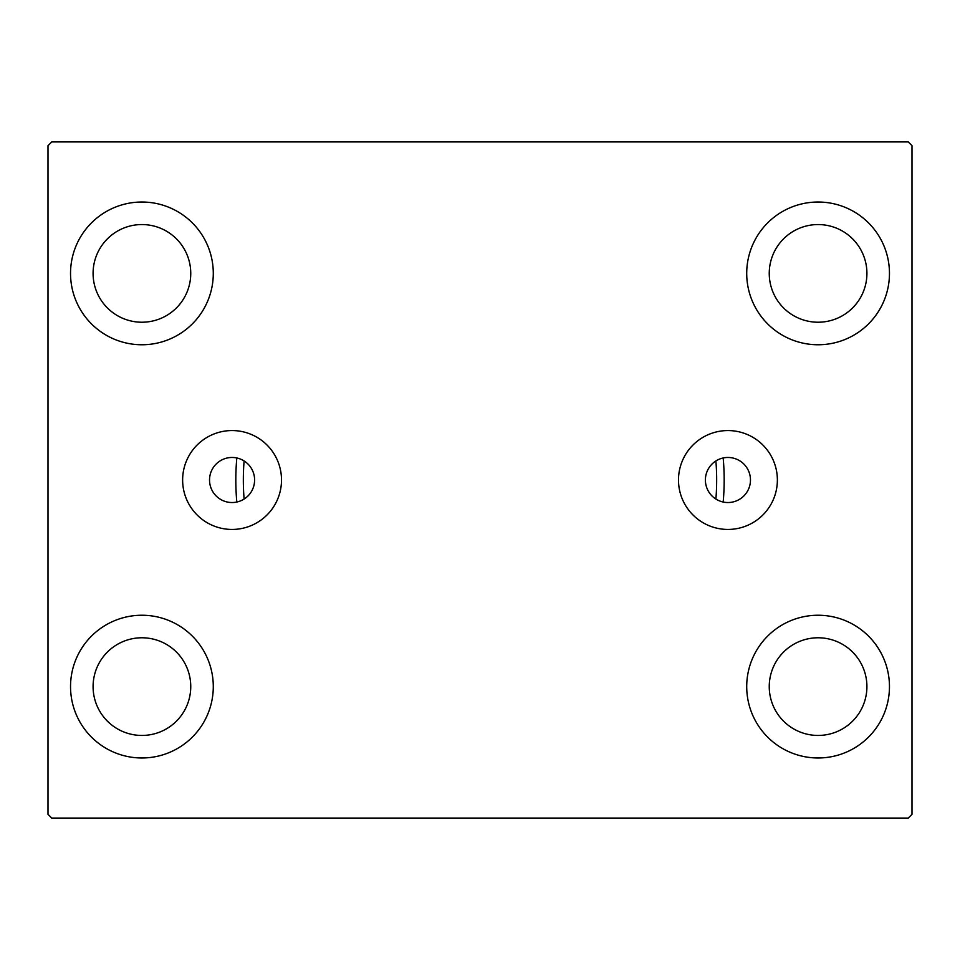 <?xml version="1.0" encoding="UTF-8"?>
<svg xmlns="http://www.w3.org/2000/svg" width="960" height="960" viewBox="0 0 960 960"><rect width="100%" height="100%" fill="white"/><g stroke="black" fill="none" stroke-linecap="round" stroke-linejoin="round"><path stroke-width="1.44" d="M750.468 480A22.536 22.536 0 0 0 727.932 457.464A22.536 22.536 0 0 0 705.396 480A22.536 22.536 0 0 0 727.932 502.536A22.536 22.536 0 0 0 750.468 480A270.468 270.468 0 0 0 750.468 479.988M254.604 480A22.536 22.536 0 0 0 232.068 457.464A22.536 22.536 0 0 0 209.532 480A22.536 22.536 0 0 0 232.068 502.536A22.536 22.536 0 0 0 254.604 480M777.372 480A49.44 49.44 0 0 0 727.932 430.56A49.44 49.44 0 0 0 678.492 480A49.44 49.44 0 0 0 727.932 529.44A49.44 49.44 0 0 0 777.372 480M281.508 480A49.44 49.44 0 0 0 232.068 430.56A49.44 49.44 0 0 0 182.628 480A49.44 49.44 0 0 0 232.068 529.44A49.44 49.44 0 0 0 281.508 480M70.536 686.604A71.376 71.376 0 0 1 141.912 615.24A71.376 71.376 0 0 1 213.288 686.604A71.376 71.376 0 0 1 141.912 757.98A71.376 71.376 0 0 1 70.536 686.604M746.712 273.396A71.376 71.376 0 0 1 818.088 202.02A71.376 71.376 0 0 1 889.464 273.396A71.376 71.376 0 0 1 818.088 344.76A71.376 71.376 0 0 1 746.712 273.396M746.712 686.604A71.376 71.376 0 0 1 818.088 615.24A71.376 71.376 0 0 1 889.464 686.604A71.376 71.376 0 0 1 818.088 757.98A71.376 71.376 0 0 1 746.712 686.604M70.536 273.396A71.376 71.376 0 0 1 141.912 202.02A71.376 71.376 0 0 1 213.288 273.396A71.376 71.376 0 0 1 141.912 344.76A71.376 71.376 0 0 1 70.536 273.396M93.084 273.396A48.84 48.84 0 0 1 141.912 224.556A48.84 48.84 0 0 1 190.752 273.396A48.84 48.84 0 0 1 141.912 322.224A48.84 48.84 0 0 1 93.084 273.396M769.248 686.604A48.84 48.84 0 0 1 818.088 637.776A48.84 48.84 0 0 1 866.916 686.604A48.84 48.84 0 0 1 818.088 735.444A48.84 48.84 0 0 1 769.248 686.604M769.248 273.396A48.84 48.84 0 0 1 818.088 224.556A48.84 48.84 0 0 1 866.916 273.396A48.84 48.84 0 0 1 818.088 322.224A48.84 48.84 0 0 1 769.248 273.396M93.084 686.604A48.84 48.84 0 0 1 141.912 637.776A48.84 48.84 0 0 1 190.752 686.604A48.84 48.84 0 0 1 141.912 735.444A48.84 48.84 0 0 1 93.084 686.604M908.244 141.912L51.756 141.912L48 145.668L48 814.332L51.756 818.088L908.244 818.088L912 814.332L912 145.668L908.244 141.912M236.82 457.968A244.176 244.176 0 0 0 236.82 502.032M723.18 502.032A244.176 244.176 0 0 0 723.18 457.968M715.896 460.944A236.664 236.664 0 0 1 715.896 499.056M244.104 499.056A236.664 236.664 0 0 1 244.104 460.944"/></g></svg>
